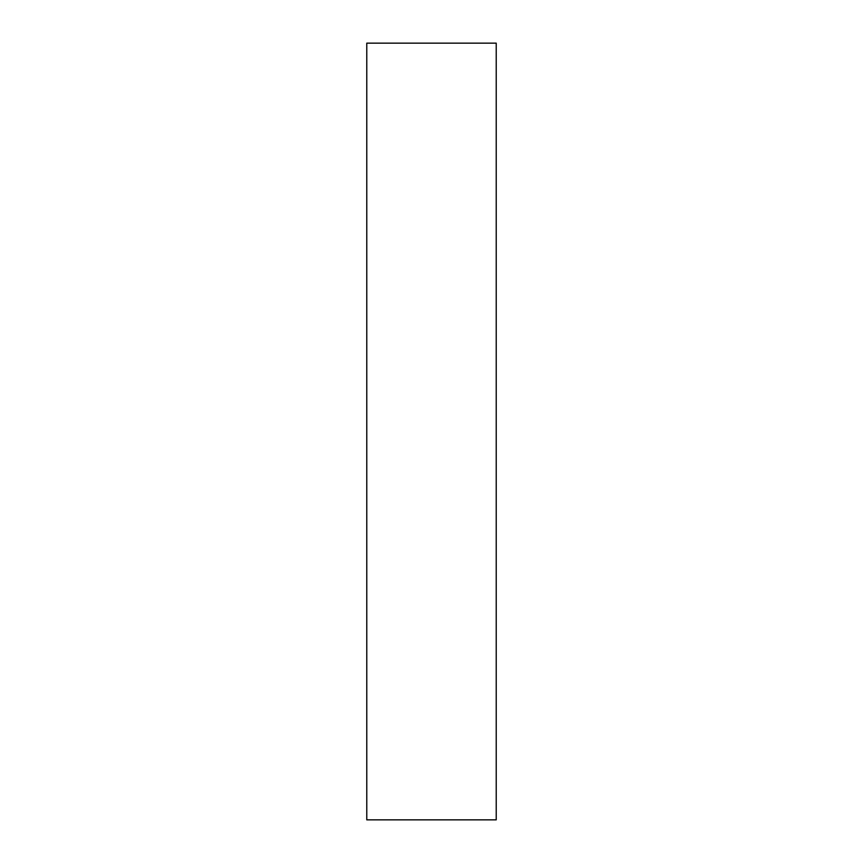 <?xml version="1.0" encoding="UTF-8"?>
<svg xmlns="http://www.w3.org/2000/svg" width="863" height="863" viewBox="0 0 863 863"><rect width="100%" height="100%" fill="white"/><g stroke="black" fill="none" stroke-linecap="round" stroke-linejoin="round"><path stroke-width="1.29" d="M496.225 819.85L496.225 43.15L366.775 43.15L366.775 819.85L496.225 819.85"/></g></svg>
